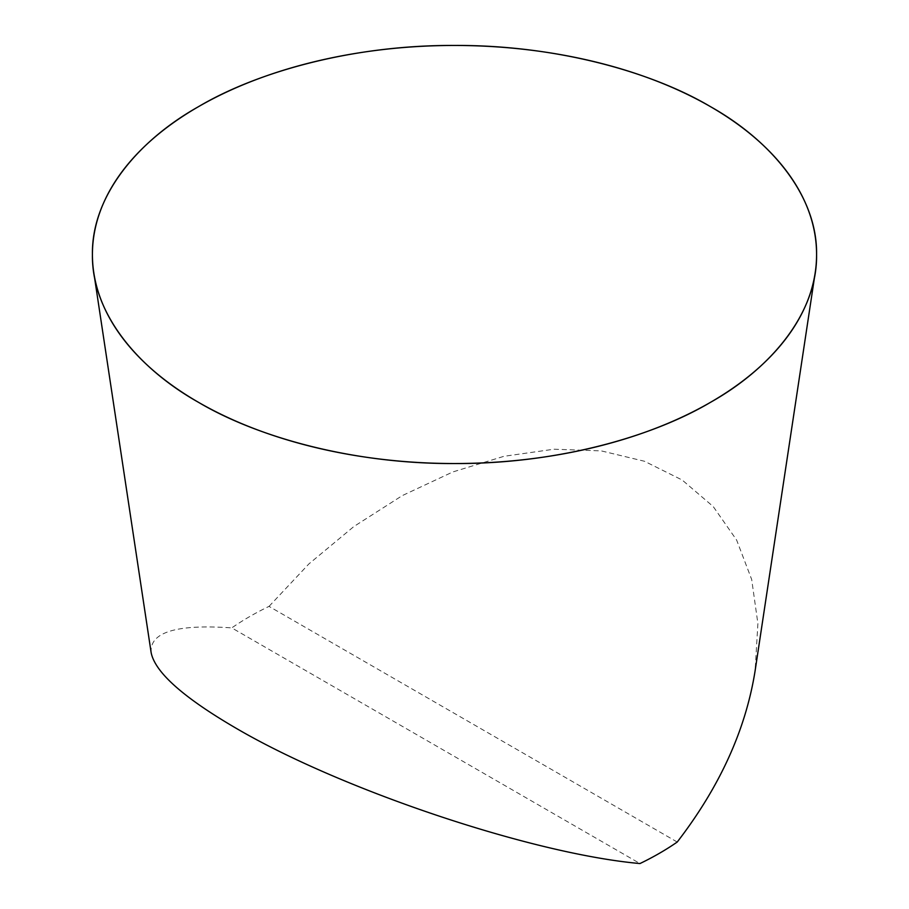 <?xml version="1.0" encoding="UTF-8"?>
<svg xmlns="http://www.w3.org/2000/svg" width="909" height="909" viewBox="0 0 909 909"><rect width="100%" height="100%" fill="white"/><g stroke="black" fill="none" stroke-linecap="round" stroke-linejoin="round"><path stroke-width="0.68" stroke-dasharray="4.54 3.41" d="M677.216 842.041L269.03 606.383A289.823 167.336 0 0 0 231.784 627.892L639.97 863.55M151.155 652.719C149.417 632.255 176.289 623.983 231.784 627.892M269.03 606.383L308.912 563.898L353.806 526.572L402.301 495.598L452.875 471.93L503.95 456.307L553.945 449.216L601.281 450.887L644.47 461.261L682.182 480.02L713.235 506.563L736.642 540.082L751.686 579.51L757.901 623.631L755.072 671.047"/><path stroke-width="1.36" d="M815.214 272.643L755.072 671.047C745.675 729.87 719.723 786.864 677.216 842.041A289.823 167.336 0 0 1 639.97 863.55C532.072 853.926 340.773 789.739 235.34 727.802C183.175 697.328 155.121 672.296 151.155 652.719L93.786 272.643A362.077 209.047 180 0 1 454.5 45.45A362.077 209.047 180 0 1 815.214 272.643A362.077 209.047 180 0 1 578.397 450.921A362.077 209.047 180 0 1 198.469 402.312A362.077 209.047 180 0 1 93.786 272.643M198.469 402.312C137.611 368.122 91.536 312.787 92.423 254.497C91.536 196.196 137.611 140.861 198.469 106.683C257.69 71.538 353.533 44.939 454.5 45.45C555.467 44.939 651.31 71.538 710.531 106.683C771.389 140.861 817.464 196.196 816.577 254.497C817.464 312.787 771.389 368.122 710.531 402.312C651.31 437.445 555.467 464.044 454.5 463.545C353.533 464.044 257.69 437.445 198.469 402.312"/></g></svg>
